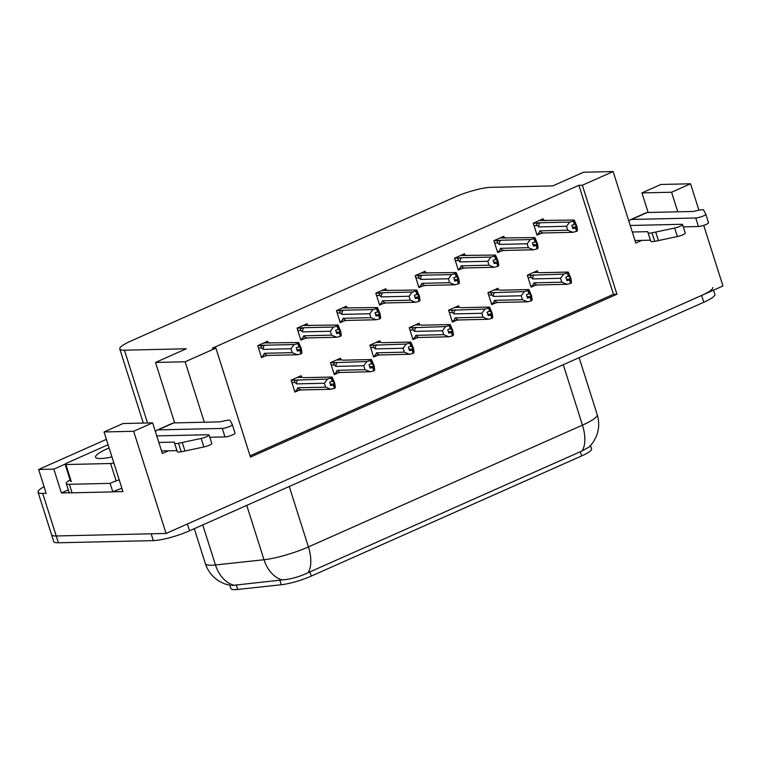 <?xml version="1.0" encoding="UTF-8"?>
<svg xmlns="http://www.w3.org/2000/svg" width="761" height="761" viewBox="0 0 761 761"><rect width="100%" height="100%" fill="white"/><g stroke="black" fill="none" stroke-linecap="round" stroke-linejoin="round"><path stroke-width="1.14" d="M703.725 225.351L722.95 285.974L166.069 533.461L56.209 535.972A27.244 4.918 162.4 0 1 51.558 534.736A27.244 4.918 162.4 0 0 56.209 535.972L151.154 533.803L153.313 540.614L58.369 542.783A27.244 4.918 162.4 0 1 53.717 541.547L38.05 492.167A27.244 4.918 162.4 0 1 44.09 486.707M70.564 492.767L61.394 492.976L68.3 489.903M166.069 533.461L133.651 431.287L104.029 431.963L122.93 491.568L113.028 491.796M106.378 439.363L38.621 469.48L53.831 469.128L65.189 464.086M53.831 469.128L61.394 492.976M38.621 469.48L46.183 493.318L42.702 493.394A27.244 4.918 162.4 0 1 38.05 492.167M677.775 211.805L671.563 192.229L690.541 183.791L660.909 184.466L641.942 192.904L648.153 212.481M690.541 183.791L698.912 210.207M133.651 431.287L152.619 422.859L162.35 453.508L168.447 450.797M204.309 422.231L185.132 361.779L215.896 348.11L250.464 457.095L616.943 294.222L582.365 185.237L613.128 171.558L635.816 243.082L641.923 240.371M613.128 171.558L583.506 172.243L552.743 185.912L490.902 187.32A27.244 4.918 -17.6 0 0 454.678 197.137L130.835 341.061A27.244 4.918 -17.6 0 0 119.772 348.957A27.244 4.918 -17.6 0 0 124.433 350.193L186.264 348.785L155.501 362.455L174.678 422.907M152.619 422.859L122.997 423.535L104.029 431.963M185.132 361.779L155.501 362.455M250.055 455.81L613.461 294.307L578.883 185.313L212.414 348.186L215.896 348.11M578.883 185.313L582.365 185.237M590.546 445.613L591.563 448.838A24.523 4.423 162.4 0 1 581.613 455.944L311.259 576.096A24.523 4.423 162.4 0 1 281.275 584.743L237.708 589.442A24.523 4.423 162.4 0 1 230.897 588.51L229.898 585.352M613.461 294.307L616.943 294.222M543.696 220.3L543.211 218.778L533.271 223.201L537.047 235.12L540.472 233.598M504.334 237.793L503.849 236.271L493.908 240.695L497.684 252.614L501.109 251.092M425.608 272.78L425.133 271.258L415.183 275.682L418.959 287.601L422.384 286.079M386.255 290.274L385.77 288.752L375.82 293.166L379.606 305.094L383.021 303.572M346.892 307.767L346.407 306.245L336.457 310.659L340.243 322.588L343.658 321.066M307.53 325.261L307.044 323.739L297.094 328.153L300.88 340.081L304.295 338.559M464.971 255.287L464.486 253.765L454.545 258.188L458.322 270.107L461.746 268.585M268.167 342.754L267.682 341.232L257.741 345.646L261.518 357.575L264.942 356.053M537.742 272.305L537.256 270.783L527.306 275.197L531.092 287.116L534.507 285.603M498.379 289.798L497.894 288.267L487.944 292.69L491.73 304.609L495.145 303.097M419.653 324.785L419.168 323.254L409.218 327.677L413.004 339.596L416.419 338.084M380.291 342.279L379.806 340.747L369.865 345.171L373.641 357.09L377.066 355.577M340.928 359.772L340.443 358.241L330.502 362.664L334.279 374.583L337.703 373.071M459.016 307.292L458.531 305.76L448.581 310.184L452.367 322.103L455.782 320.59M301.565 377.266L301.09 375.734L291.14 380.158L294.916 392.077L298.341 390.564M671.563 192.229L641.942 192.904M712.696 287.544A27.244 4.918 162.4 0 1 701.632 295.439L187.377 523.996L189.537 530.807A27.244 4.918 162.4 0 1 153.313 540.614M232.019 585.475L282.122 579.93C290.569 579.292 299.206 576.895 308.034 572.738L582.06 450.95L589.375 446.859L593.39 441.913L596.196 436.633C599.135 429.423 599.468 422.079 597.195 414.602L579.131 357.66M713.523 290.16L714.855 294.355A27.244 4.918 162.4 0 1 703.792 302.26L189.537 530.807M330.303 384.172L334.165 384.077L333.08 380.671L329.675 382.193L330.75 385.599L333.347 384.942L334.421 388.348L330.788 389.261L325.622 387.168L324.376 383.249L296.562 383.886L295.087 382.46C294.088 381.356 294.431 380.576 296.105 380.12L291.168 380.234M333.347 384.942L334.421 388.348M294.593 391.049L301.08 389.946L330.788 389.261M296.115 391.011L297.808 387.796L325.622 387.168M303.23 377.684L332.1 377.028L332.852 381.28M331.767 377.865L327.553 379.045L296.105 380.12M332.1 377.028L334.716 383.125L335.335 387.244L334.536 388.158M297.808 387.796A6.174 5.165 88.7 0 0 301.08 389.946M324.376 383.249L327.553 379.045M331.187 378.131L332.262 381.537M296.562 383.886A6.174 5.165 -91.3 0 1 297.836 379.729M335.011 388.091L334.165 384.077M330.502 384.819L333.927 384.685M330.54 384.942L333.499 384.876M334.859 388.158L333.775 384.752M263.801 342.954L298.692 342.517L301.308 348.614L301.936 352.733L301.137 353.656M301.461 353.646L300.376 350.241L300.757 349.575L298.369 343.363L297.779 343.62L298.864 347.026L296.267 347.682L297.351 351.087L300.091 350.364L301.175 353.77L297.389 354.759L292.214 352.657L290.978 348.747L263.163 349.375A6.174 5.165 -91.3 0 1 264.438 345.218L257.76 345.732M297.104 350.317L300.376 350.241M301.603 353.58L300.528 350.174M299.939 350.431L301.023 353.836M300.091 350.364L297.142 350.431M296.895 349.66L300.757 349.575M268.956 342.84L269.822 343.173M298.692 342.517L298.369 343.363M299.444 346.769L298.864 347.026M263.163 349.375L261.679 347.958C260.69 346.854 261.033 346.074 262.707 345.618M290.978 348.747L294.146 344.543L264.438 345.218M297.779 343.62L294.146 344.543M297.389 354.759L267.672 355.435A6.174 5.165 -91.3 0 1 264.4 353.294L292.214 352.657M267.672 355.435L262.707 356.509L264.4 353.294M262.707 356.509L261.194 356.538M369.665 366.678L373.527 366.583L372.443 363.178L369.037 364.7L370.112 368.105L372.709 367.449L373.784 370.854L370.15 371.768L364.985 369.675L363.739 365.756L335.924 366.393L334.44 364.966C333.451 363.863 333.794 363.083 335.468 362.626L330.521 362.74M372.709 367.449L373.784 370.854M333.955 373.556L340.443 372.452L370.15 371.768M335.468 373.518L337.161 370.312L364.985 369.675M342.593 360.191L371.454 359.534L372.205 363.787M371.13 360.372L366.907 361.551L335.468 362.626M371.454 359.534L374.079 365.632L374.697 369.751L373.898 370.664M337.161 370.312A6.174 5.165 88.7 0 0 340.443 372.452M363.739 365.756L366.907 361.551M370.55 360.638L371.625 364.043M335.924 366.393A6.174 5.165 -91.3 0 1 337.199 362.236M374.374 370.597L373.527 366.583M369.865 367.325L373.29 367.192M369.903 367.449L372.852 367.382M374.222 370.664L373.137 367.259M409.018 349.185L412.89 349.09L411.806 345.684L408.391 347.206L409.475 350.612L412.072 349.955L413.147 353.361L409.513 354.274L404.348 352.181L403.102 348.262L375.287 348.899L373.803 347.473C372.814 346.369 373.156 345.589 374.831 345.142L369.884 345.247M412.072 349.955L413.147 353.361M373.318 356.062L379.796 354.959L409.513 354.274M374.831 356.024L376.524 352.819L404.348 352.181M381.946 342.697L410.816 342.041L411.568 346.293M410.493 342.888L406.269 344.058L374.831 345.142M410.816 342.041L413.442 348.138L414.06 352.257L413.261 353.171M376.524 352.819A6.174 5.165 88.7 0 0 379.796 354.959M403.102 348.262L406.269 344.058M409.903 343.144L410.988 346.55M375.287 348.899A6.174 5.165 -91.3 0 1 376.562 344.743M413.727 353.104L412.89 349.09M409.228 349.832L412.652 349.699M409.266 349.955L412.215 349.889M413.584 353.171L412.5 349.765M448.381 331.691L452.243 331.596L451.168 328.191L447.753 329.713L448.838 333.118L451.425 332.462L452.51 335.867L448.876 336.781L443.701 334.688L442.464 330.769L414.65 331.406L413.166 329.979C412.167 328.876 412.51 328.096 414.193 327.649L409.247 327.753M451.425 332.462L452.51 335.867M412.681 338.569L419.159 337.465L448.876 336.781M414.193 338.531L415.887 335.325L443.701 334.688M421.309 325.204L450.179 324.547L450.931 328.8M449.856 325.394L445.632 326.564L414.193 327.649M450.179 324.547L452.795 330.645L453.423 334.764L452.624 335.677M415.887 335.325A6.174 5.165 88.7 0 0 419.159 337.465M442.464 330.769L445.632 326.564M449.266 325.651L450.35 329.056M414.65 331.406A6.174 5.165 -91.3 0 1 415.925 327.249M453.09 335.611L452.243 331.596M448.59 332.338L452.015 332.205M448.629 332.462L451.577 332.395M452.947 335.677L451.863 332.272M303.163 325.461L338.055 325.023L340.671 331.121L341.299 335.24L340.5 336.162M340.814 336.153L339.739 332.747L340.119 332.081L337.722 325.87L337.142 326.127L338.226 329.532L335.63 330.188L336.714 333.594L339.454 332.871L340.538 336.276L336.752 337.266L331.577 335.163L330.341 331.254L302.526 331.882A6.174 5.165 -91.3 0 1 303.801 327.725L297.123 328.238M336.467 332.823L339.739 332.747M340.966 336.086L339.891 332.681M339.301 332.938L340.386 336.343M339.454 332.871L336.505 332.938M336.257 332.167L340.119 332.081M308.319 325.347L309.185 325.679M338.055 325.023L337.722 325.87M338.807 329.275L338.226 329.532M302.526 331.882L301.042 330.464C300.043 329.361 300.386 328.581 302.069 328.124M330.341 331.254L333.508 327.049L303.801 327.725M337.142 326.127L333.508 327.049M336.752 337.266L307.035 337.941A6.174 5.165 -91.3 0 1 303.763 335.801L331.577 335.163M307.035 337.941L302.069 339.016L303.763 335.801M302.069 339.016L300.557 339.045M342.526 307.967L377.418 307.53L380.034 313.627L380.662 317.746L379.863 318.669M380.177 318.659L379.102 315.254L379.482 314.588L377.085 308.376L376.505 308.633L377.589 312.039L374.992 312.695L376.077 316.1L378.816 315.377L379.891 318.783L376.115 319.772L370.94 317.67L369.703 313.76L341.879 314.398A6.174 5.165 -91.3 0 1 343.154 310.231L336.486 310.745M375.829 315.33L379.102 315.254M380.329 318.593L379.244 315.187M378.664 315.444L379.749 318.849M378.816 315.377L375.867 315.444M375.62 314.674L379.482 314.588M347.682 307.853L348.548 308.186M377.418 307.53L377.085 308.376M378.169 311.782L377.589 312.039M341.879 314.398L340.405 312.971C339.406 311.867 339.748 311.087 341.432 310.631M369.703 313.76L372.871 309.556L343.154 310.231M376.505 308.633L372.871 309.556M376.115 319.772L346.398 320.448A6.174 5.165 -91.3 0 1 343.125 318.307L370.94 317.67M346.398 320.448L341.432 321.523L343.125 318.307M341.432 321.523L339.91 321.551M381.889 290.474L416.781 290.036L419.397 296.134L420.015 300.253L419.216 301.175M419.539 301.166L418.464 297.76L418.845 297.094L416.448 290.883L415.867 291.14L416.942 294.545L414.355 295.201L415.43 298.607L418.179 297.884L419.254 301.289L415.468 302.279L410.303 300.176L409.066 296.267L381.242 296.904A6.174 5.165 -91.3 0 1 382.517 292.738L375.848 293.251M415.192 297.836L418.464 297.76M419.692 301.099L418.607 297.694M418.027 297.951L419.111 301.356M418.179 297.884L415.23 297.951M414.983 297.18L418.845 297.094M387.045 290.36L387.91 290.692M416.781 290.036L416.448 290.883M417.532 294.288L416.942 294.545M381.242 296.904L379.768 295.477C378.769 294.374 379.111 293.594 380.795 293.137M409.066 296.267L412.234 292.062L382.517 292.738M415.867 291.14L412.234 292.062M415.468 302.279L385.76 302.954A6.174 5.165 -91.3 0 1 382.488 300.814L410.303 300.176M385.76 302.954L380.795 304.029L382.488 300.814M380.795 304.029L379.273 304.058M421.252 272.98L456.143 272.543L458.759 278.64L459.378 282.759L458.579 283.682M458.902 283.672L457.818 280.267L458.208 279.601L455.81 273.389L455.23 273.646L456.305 277.052L453.718 277.708L454.793 281.113L457.542 280.39L458.617 283.796L454.831 284.785L449.665 282.683L448.419 278.773L420.605 279.411A6.174 5.165 -91.3 0 1 421.879 275.244L415.211 275.758M454.555 280.343L457.818 280.267M459.054 283.606L457.97 280.2M457.39 280.457L458.464 283.863M457.542 280.39L454.593 280.457M454.346 279.687L458.208 279.601M426.407 272.866L427.273 273.199M456.143 272.543L455.81 273.389M456.895 276.795L456.305 277.052M420.605 279.411L419.13 277.984C418.131 276.88 418.474 276.1 420.158 275.644M448.419 278.773L451.596 274.569L421.879 275.244M455.23 273.646L451.596 274.569M454.831 284.785L425.123 285.461A6.174 5.165 -91.3 0 1 421.851 283.32L449.665 282.683M425.123 285.461L420.158 286.536L421.851 283.32M420.158 286.536L418.636 286.564M628.995 221.575A9.084 4.69 66 0 1 630.593 219.672A9.084 4.69 66 0 1 631.582 219.453L695.763 217.988L698.455 226.502L683.264 226.854M632.305 232.019L647.697 231.667L650.398 240.181L635.007 240.533M630.232 225.475L681.552 224.305A5.803 1.046 162.4 0 1 682.541 224.562L685.242 233.085A5.803 1.046 -17.6 0 1 677.376 236.547L654.698 241.361A9.084 1.636 162.4 0 1 650.788 241.237L650.398 240.181M647.697 231.667L650.788 241.237M654.698 241.361L651.996 232.847L674.674 228.034A5.803 1.046 162.4 0 0 682.541 224.562M651.996 232.847A9.084 1.636 162.4 0 1 648.087 232.723M658.436 240.59L655.735 232.067M698.455 226.502A5.803 1.046 -17.6 0 0 704.81 224.971A5.803 1.046 -17.6 0 0 708.52 222.735L705.827 214.221A5.803 1.046 162.4 0 0 705.808 214.193L703.554 209.941A9.084 1.636 162.4 0 0 698.608 210.264L693.166 211.453L647.211 212.509A9.084 4.69 -114 0 0 646.222 212.719L630.593 219.672M708.52 222.735A5.803 1.046 -17.6 0 0 708.51 222.707L705.827 214.25M705.827 214.221A5.803 1.046 162.4 0 1 702.108 216.457A5.803 1.046 162.4 0 1 695.763 217.988M155.52 432.001A9.084 4.69 66 0 1 157.118 430.089A9.084 4.69 66 0 1 158.107 429.879L222.288 428.414L224.99 436.928L209.789 437.271M72.067 492.814L69.365 484.3A18.169 3.282 162.4 0 1 66.264 483.482L68.966 491.996A18.169 3.282 -17.6 0 0 72.067 492.814L112.828 491.891A18.169 3.282 162.4 0 1 121.912 488.343M112.828 491.891L110.126 483.368A18.169 3.282 162.4 0 1 119.211 479.82M69.365 484.3L110.126 483.368M66.264 483.482A18.169 3.282 162.4 0 1 70.069 479.963M158.84 442.445L174.221 442.093L176.923 450.607L161.532 450.959M156.756 435.901L208.076 434.731A5.803 1.046 162.4 0 1 209.066 434.988L211.767 443.501A5.803 1.046 -17.6 0 1 203.9 446.973L181.223 451.787A9.084 1.636 162.4 0 1 177.313 451.663L176.923 450.607M174.221 442.093L177.313 451.663M181.223 451.787L178.521 443.273L201.199 438.45A5.803 1.046 162.4 0 0 209.066 434.988M178.521 443.273A9.084 1.636 162.4 0 1 174.611 443.149M184.961 451.007L182.26 442.493M224.99 436.928A5.803 1.046 -17.6 0 0 231.334 435.397A5.803 1.046 -17.6 0 0 235.054 433.161L232.352 424.648A5.803 1.046 162.4 0 0 232.343 424.609L230.079 420.367A9.084 1.636 162.4 0 0 225.132 420.69L219.691 421.879L173.736 422.926A9.084 4.69 -114 0 0 172.747 423.145L157.118 430.089M235.054 433.161A5.803 1.046 -17.6 0 0 235.035 433.133L232.352 424.676M232.352 424.648A5.803 1.046 162.4 0 1 228.633 426.873A5.803 1.046 162.4 0 1 222.288 428.414M111.953 456.942A29.612 5.346 162.4 0 1 100.614 458.531A29.612 5.346 162.4 0 1 96.333 457.97A29.612 5.346 162.4 0 1 109.099 447.944M113.836 462.897A4.537 0.818 162.4 0 1 110.621 463.516L65.884 464.533A4.537 0.818 162.4 0 1 65.113 464.324A4.537 0.818 162.4 0 1 66.949 463.011L108.081 444.738M119.239 479.925A4.537 0.818 162.4 0 1 117.869 480.277M487.744 314.198L491.606 314.103L490.531 310.697L487.116 312.219L488.201 315.625L490.788 314.968L491.872 318.374L488.239 319.287L483.064 317.194L481.827 313.275L454.013 313.913L452.529 312.486C451.53 311.382 451.872 310.602 453.556 310.155L448.61 310.26M490.788 314.968L491.872 318.374M452.044 321.075L458.522 319.972L488.239 319.287M453.556 321.037L455.249 317.832L483.064 317.194M460.671 307.71L489.542 307.054L490.293 311.306M489.209 307.901L484.995 309.071L453.556 310.155M489.542 307.054L492.158 313.151L492.786 317.27L491.987 318.184M455.249 317.832A6.174 5.165 88.7 0 0 458.522 319.972M481.827 313.275L484.995 309.071M488.629 308.157L489.713 311.563M454.013 313.913A6.174 5.165 -91.3 0 1 455.278 309.756M492.453 318.117L491.606 314.103M487.953 314.845L491.378 314.712M487.991 314.968L490.94 314.902M492.3 318.184L491.226 314.778M527.107 296.704L530.969 296.609L529.884 293.204L526.479 294.726L527.563 298.131L530.151 297.475L531.235 300.88L527.601 301.794L522.427 299.701L521.19 295.791L493.366 296.419L491.891 294.992C490.893 293.889 491.235 293.118 492.919 292.662L487.972 292.766M530.151 297.475L531.235 300.88M491.397 303.582L497.884 302.478L527.601 301.794M492.919 303.544L494.612 300.338L522.427 299.701M500.034 290.217L528.905 289.56L529.656 293.813M528.572 290.407L524.358 291.577L492.919 292.662M528.905 289.56L531.52 295.658L532.148 299.777L531.34 300.69M494.612 300.338A6.174 5.165 88.7 0 0 497.884 302.478M521.19 295.791L524.358 291.577M527.991 290.664L529.076 294.069M493.366 296.419A6.174 5.165 -91.3 0 1 494.64 292.262M531.815 300.624L530.969 296.609M527.316 297.351L530.731 297.218M527.354 297.475L530.303 297.408M531.663 300.69L530.588 297.285M566.469 279.211L570.331 279.116L569.247 275.71L565.842 277.232L566.916 280.638L569.513 279.981L570.598 283.387L566.955 284.31L561.789 282.207L560.543 278.298L532.729 278.926L531.254 277.499C530.255 276.395 530.598 275.625 532.281 275.168L527.335 275.273M569.513 279.981L570.598 283.387M530.759 286.088L537.247 284.985L566.955 284.31M532.281 286.05L533.975 282.845L561.789 282.207M539.397 272.723L568.267 272.067L569.019 276.319M567.934 272.914L563.72 274.084L532.281 275.168M568.267 272.067L570.883 278.165L571.501 282.283L570.702 283.197M533.975 282.845A6.174 5.165 88.7 0 0 537.247 284.985M560.543 278.298L563.72 274.084M567.354 273.17L568.429 276.576M532.729 278.926A6.174 5.165 -91.3 0 1 534.003 274.769M571.178 283.13L570.331 279.116M566.679 279.858L570.094 279.725M566.717 279.981L569.666 279.915M571.026 283.197L569.951 279.791M460.605 255.487L495.497 255.049L498.122 261.147L498.74 265.266L497.941 266.188M498.265 266.179L497.18 262.773L497.57 262.107L495.173 255.896L494.593 256.153L495.668 259.558L493.08 260.214L494.155 263.62L496.895 262.897L497.979 266.302L494.193 267.292L489.028 265.189L487.782 261.28L459.967 261.917A6.174 5.165 -91.3 0 1 461.242 257.751L454.564 258.264M493.908 262.849L497.18 262.773M498.417 266.112L497.333 262.707M496.752 262.964L497.827 266.369M496.895 262.897L493.946 262.964M493.708 262.193L497.57 262.107M465.77 255.373L466.636 255.706M495.497 255.049L495.173 255.896M496.248 259.301L495.668 259.558M459.967 261.917L458.483 260.49C457.494 259.387 457.837 258.607 459.511 258.15M487.782 261.28L490.95 257.075L461.242 257.751M494.593 256.153L490.95 257.075M494.193 267.292L464.486 267.967A6.174 5.165 -91.3 0 1 461.214 265.827L489.028 265.189M464.486 267.967L459.511 269.042L461.214 265.827M459.511 269.042L457.998 269.071M499.967 237.993L534.859 237.556L537.485 243.653L538.103 247.772L537.304 248.695M537.627 248.685L536.543 245.28L536.933 244.614L534.536 238.402L533.946 238.659L535.031 242.065L532.434 242.721L533.518 246.126L536.258 245.403L537.342 248.809L533.556 249.798L528.391 247.696L527.145 243.786L499.33 244.424A6.174 5.165 -91.3 0 1 500.605 240.257L493.927 240.771M533.271 245.356L536.543 245.28M537.77 248.619L536.695 245.213M536.115 245.47L537.19 248.876M536.258 245.403L533.309 245.47M533.061 244.7L536.933 244.614M505.123 237.879L505.989 238.222M534.859 237.556L534.536 238.402M535.611 241.808L535.031 242.065M499.33 244.424L497.846 242.997C496.857 241.893 497.199 241.113 498.874 240.657M527.145 243.786L530.312 239.582L500.605 240.257M533.946 238.659L530.312 239.582M533.556 249.798L503.849 250.474A6.174 5.165 -91.3 0 1 500.567 248.333L528.391 247.696M503.849 250.474L498.874 251.549L500.567 248.333M498.874 251.549L497.361 251.577M539.33 220.5L574.222 220.062L576.838 226.16L577.466 230.279L576.667 231.201M576.99 231.192L575.906 227.786L576.286 227.12L573.899 220.909L573.309 221.166L574.393 224.571L571.796 225.227L572.881 228.633L575.62 227.91L576.705 231.315L572.919 232.305L567.744 230.203L566.507 226.293L538.693 226.93A6.174 5.165 -91.3 0 1 539.968 222.764L533.29 223.277M572.633 227.862L575.906 227.786M577.133 231.125L576.058 227.72M575.468 227.977L576.553 231.382M575.62 227.91L572.672 227.977M572.424 227.206L576.286 227.12M544.486 220.386L545.352 220.728M574.222 220.062L573.899 220.909M574.974 224.314L574.393 224.571M538.693 226.93L537.209 225.503C536.22 224.4 536.562 223.62 538.236 223.163M566.507 226.293L569.675 222.088L539.968 222.764M573.309 221.166L569.675 222.088M572.919 232.305L543.202 232.98A6.174 5.165 -91.3 0 1 539.93 230.84L567.744 230.203M543.202 232.98L538.236 234.055L539.93 230.84M538.236 234.055L536.724 234.084M42.702 493.394L58.369 542.783M124.433 350.193L147.52 422.973M281.275 584.743L279.801 580.11M311.259 576.096L309.917 571.853M237.708 589.442L236.243 584.8M581.613 455.944L580.263 451.701M230.573 585.475L224.438 583.792L219.244 581.242C212.49 577.038 207.867 571.159 205.365 563.587A36.328 6.554 -17.6 0 0 211.568 565.233A36.328 6.554 -17.6 0 0 215.458 564.957L264 559.735A36.328 6.554 -17.6 0 0 308.414 546.921L582.45 425.133A31.791 16.428 66 0 1 582.06 450.95M308.034 572.738A31.791 16.428 -114 0 0 308.414 546.921L289.247 486.488M282.122 579.93A31.791 23.344 -96.1 0 1 264 559.735L246.754 505.38M563.283 364.7L582.45 425.133A36.328 6.554 -17.6 0 0 597.195 414.602M233.713 585.19A31.791 23.344 -96.1 0 1 215.458 564.957L202.759 524.928M703.792 302.26L701.632 295.439M295.087 382.46L291.891 382.536M297.209 377.466L302.364 377.342M261.679 347.958L258.493 348.024M334.44 364.966L331.254 365.042M336.562 359.972L341.727 359.848M373.803 347.473L370.617 347.549M375.924 342.479L381.08 342.355M413.166 329.979L409.979 330.055M415.287 324.985L420.443 324.861M301.042 330.464L297.855 330.531M340.405 312.971L337.209 313.037M379.768 295.477L376.571 295.544M419.13 277.984L415.934 278.05M631.582 219.453L647.211 212.509M677.376 236.547L674.674 228.034M158.107 429.879L173.736 422.926M203.9 446.973L201.199 438.45M65.884 464.533L71.287 481.561M110.621 463.516L116.024 480.543M452.529 312.486L449.342 312.562M454.65 307.492L459.806 307.368M491.891 294.992L488.695 295.068M494.013 289.998L499.168 289.874M531.254 277.499L528.058 277.575M533.375 272.505L538.531 272.381M458.483 260.49L455.297 260.557M497.846 242.997L494.66 243.063M537.209 225.503L534.022 225.57M119.772 348.957L143.287 423.068M205.365 563.587L194.293 528.695M302.421 377.247L297.446 377.351M269.014 342.735L264.038 342.85M341.775 359.753L336.809 359.858M381.137 342.26L376.172 342.374M420.5 324.766L415.525 324.88M308.376 325.242L303.401 325.356M347.739 307.748L342.764 307.863M387.102 290.255L382.127 290.369M426.464 272.761L421.489 272.876M65.113 464.324L70.516 481.361M459.863 307.273L454.888 307.387M499.226 289.779L494.25 289.893M538.588 272.286L533.613 272.4M465.827 255.268L460.852 255.382M505.18 237.774L500.215 237.889M544.543 220.281L539.568 220.395"/></g></svg>
